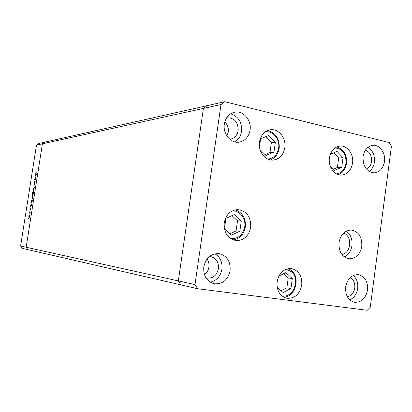 <?xml version="1.0" encoding="UTF-8"?>
<svg xmlns="http://www.w3.org/2000/svg" width="412" height="412" viewBox="0 0 412 412"><rect width="100%" height="100%" fill="white"/><g stroke="black" fill="none" stroke-linecap="round" stroke-linejoin="round"><path stroke-width="0.62" d="M224.684 101.707L220.987 104.545L194.994 284.604L197.734 288.745L367.21 310.293L370.254 307.306L391.4 146.44L389.288 142.567L224.684 101.707L207.015 105.678L203.43 108.402L207.015 105.678L44.779 142.125L42.41 143.814L26.172 247.246L27.913 249.657L22.305 248.364L20.6 246.01L36.483 145.117L38.8 143.469L44.779 142.125L42.41 143.814L36.483 145.117M220.987 104.545L203.43 108.402L178.314 280.917L26.172 247.246L42.41 143.814L203.43 108.402L178.314 280.917L180.966 284.888L27.913 249.657L26.172 247.246L20.6 246.01M35.777 177.206L34.974 177.273L35.025 176.944L36.05 176.856L34.85 179.411L35.659 179.349L35.607 179.678L34.582 179.756L35.896 177.227M34.186 183.86L34.469 181.707L34.222 183.531L35.051 181.903L35.149 182.789L34.819 183.778L34.999 182.228L34.186 183.86M33.609 185.936L34.886 184.288L33.83 185.9L34.392 187.439L33.872 185.982M32.96 189.927L33.836 187.98L34.036 189.865L33.192 191.827L33.058 189.942M31.806 197.24L32.677 195.314L32.883 197.214L32.038 199.166L31.909 197.26M30.869 203.384L31.6 205.207L30.323 206.865L31.049 204.311L30.869 203.384M28.438 218.787L28.567 218.489L28.603 218.813M29.407 215.028L29.571 216.449L28.969 217.809L28.814 216.388L29.407 215.028M29.185 214.034L29.314 213.735L29.35 214.06M29.458 212.365L29.509 212.036L30.246 212.082L30.035 213.354L29.947 212.453L29.458 212.365M29.649 211.068L29.782 210.769L29.813 211.093M30.596 208.678L30.473 210.048L30.55 209.008L30.019 210.069L30.148 208.513L30.066 209.739L30.612 208.678M31.436 202.931L31.415 199.913L32.43 199.923L32.095 201.834L31.436 202.931M32.409 193.583L32.563 192.589L33.583 192.574L33.037 194.459L32.883 194.037L32.491 194.742L32.512 193.599M35.653 172.922L36.416 174.554L35.113 176.382L35.844 173.802L35.653 172.922M35.968 171.428L36.045 171.902L36.843 171.83L36.792 172.159L35.968 172.226L36.122 170.527L35.968 171.428M29.607 215.394L28.814 216.388M29.262 217.515L29.355 215.358M28.902 216.393L29.02 217.479M29.973 212.417L30.019 212.113L29.509 212.036M30.915 205.804L31.405 205.171L31.121 204.496L31.111 205.84M31.884 200.247L31.415 199.913M31.925 199.995L32.419 200M32.275 200.253L31.466 200.242L31.487 202.601L32.373 200.268M32.09 198.836L32.775 197.23L32.62 195.638L31.915 197.23L32.064 198.831L32.368 198.883L32.064 198.831M32.909 195.69L32.636 195.643L32.909 195.69M33.037 192.919L32.563 192.589M33.073 192.677L33.568 192.667M33.357 193.352L33.429 192.904L33.099 192.909L33.073 194.129L33.46 193.367M32.96 193.13L32.62 192.919L32.553 194.418L33.063 193.146M33.243 191.503L33.928 189.881L33.774 188.31L33.063 189.911L33.212 191.498L33.516 191.549L33.212 191.498M34.062 188.361L33.794 188.315L34.062 188.356M35.18 182.171L34.86 182.114M35.504 177.227L35.025 176.944M35.535 177.036L36.009 176.995M35.638 179.477L34.85 179.411M34.886 179.73L34.593 179.678M35.715 175.275L36.21 174.595L35.921 173.972L35.896 175.306M36.503 171.969L36.817 171.979M330.295 166.278L334.395 170.506L341.739 167.21L343.026 157.683L336.99 151.364L330.347 154.263M333.241 169.311L337.397 167.452L338.674 157.997L333.694 152.8M338.674 157.997L343.026 157.683M337.397 167.452L341.739 167.21M260.049 149.613L265.925 155.453L273.965 152.079L275.36 142.119L268.737 135.44L260.642 138.736L259.483 146.981M265.014 154.546L269.994 152.461L271.379 142.583L265.565 136.733M271.379 142.583L275.36 142.119M269.994 152.461L273.965 152.079M234.377 214.559L225.925 218.345L224.452 228.67L231.451 235.113L239.841 231.25L241.288 221.023L234.377 214.559M229.978 233.758L236.076 230.957L237.513 220.817L231.961 215.641M237.513 220.817L241.288 221.023M236.076 230.957L239.841 231.25M277.585 279.233L276.885 284.29M277.122 287.087L283.101 292.551L290.944 288.529L292.309 278.6L285.851 272.61L278.795 276.143M281.102 290.728L286.886 287.772L288.24 277.93L283.672 273.702M288.24 277.93L292.309 278.6M286.886 287.772L290.944 288.529M342.037 254.683C346.198 253.473 348.748 250.29 349.67 245.135C350.112 239.233 348.14 235.164 343.762 232.929M284.805 147.754C283.404 154.989 279.578 159.099 273.326 160.077C265.333 161.015 257.907 151.42 259.483 141.986C260.817 135.074 264.411 131.006 270.272 129.77C278.574 128.286 286.422 138.118 284.805 147.754M352.528 163.173C351.163 170.347 347.501 174.317 341.553 175.079C334.415 175.646 328.034 166.7 329.435 157.914C330.754 150.988 334.245 147.043 339.9 146.069C347.29 145.112 353.954 154.243 352.528 163.173M344.303 256.903C348.511 254.786 351.06 250.99 351.956 245.526C352.538 239.207 350.669 234.407 346.348 231.132M361.777 246.386C360.073 254.611 355.824 258.746 349.021 258.793C341.934 257.037 338.597 251.603 339.019 242.493C340.678 234.505 344.767 230.365 351.292 230.071C358.682 231.601 362.179 237.039 361.777 246.386M301.749 285.15C299.637 294.436 294.611 298.798 286.67 298.237C279.727 295.996 276.524 290.496 277.055 281.736C279.089 272.759 283.909 268.372 291.516 268.578C298.844 270.566 302.259 276.091 301.749 285.15M250.676 227.367C248.755 236.117 243.889 240.526 236.076 240.587C227.728 238.687 223.778 232.775 224.226 222.84C226.044 214.482 230.638 210.069 238.002 209.605C246.855 211.119 251.078 217.042 250.676 227.367M224.334 124.1C222.671 133.745 230.756 143.541 239.063 142.166C245.073 140.992 248.74 136.975 250.058 130.115C251.763 120.247 243.183 110.189 234.567 112.203C228.984 113.624 225.575 117.59 224.334 124.1M234.783 141.877C238.522 139.663 240.783 136.161 241.571 131.376C242.05 122.184 238.378 116.328 230.565 113.82M345.673 286.932C345.204 295.183 348.104 300.286 354.377 302.243C361.324 302.599 365.717 298.53 367.556 290.027C368.009 281.566 364.965 276.452 358.425 274.675C351.714 274.567 347.465 278.651 345.673 286.932M349.742 299.864C354.099 297.835 356.746 294.019 357.678 288.41C358.229 282.956 356.782 278.636 353.336 275.453M203.786 266.878C203.229 275.783 206.649 281.406 214.039 283.76C222.516 284.419 227.872 280.036 230.112 270.602C230.632 261.301 226.94 255.636 219.035 253.612C210.99 253.421 205.907 257.84 203.786 266.878M210.187 282.205C216.588 280.747 220.497 276.411 221.924 269.201C222.573 262.223 220.235 257.088 214.91 253.792M363.07 156.555C362.848 166.427 366.598 171.861 374.312 172.855C379.828 172.128 383.217 168.364 384.489 161.566C385.807 153.115 379.668 144.458 372.829 145.323C367.556 146.219 364.301 149.963 363.07 156.555M369.265 171.521C372.082 169.378 373.797 166.263 374.41 162.179C374.946 155.422 372.793 150.468 367.952 147.321M365.408 150.117C369.842 151.91 371.892 155.71 371.557 161.519C370.954 165.227 369.25 167.751 366.438 169.09M205.897 277.801L206.989 278.1C213.025 278.527 216.841 275.396 218.437 268.706C218.808 262.114 216.187 258.072 210.573 256.588L209.445 256.506M207.071 258.973C208.673 261.347 209.286 264.051 208.899 267.079C208.374 270.298 206.896 272.826 204.455 274.67M347.352 296.764C351.369 295.868 353.841 292.942 354.768 287.998C355.17 283.137 353.635 279.681 350.174 277.631M226.554 117.925L227.125 117.801C234.485 117.863 238.167 122.127 238.162 130.589C237.224 135.445 234.619 138.308 230.349 139.179L229.772 139.235M226.94 136.022L228.269 132.092C228.717 128.034 227.563 124.635 224.803 121.89M194.994 284.604L178.314 280.917L180.966 284.888L197.734 288.745M36.663 171.995L36.153 171.902M336.558 173.921C341.697 173.035 344.849 169.487 346.013 163.265C346.24 153.98 342.588 148.856 335.069 147.898M267.81 159.078C273.686 158.429 277.297 154.737 278.636 148.001C280.139 139.132 272.656 130.187 265.065 131.969M230.478 238.512C238.002 239.14 242.75 235.252 244.713 226.842C246.108 218.453 239.63 210.13 232.198 210.944M281.767 295.78C292.844 298.932 300.734 279.485 291.593 271.827L286.124 269.206M29.808 212.391L30.091 212.438M36.06 171.907L36.555 171.995M338.443 174.693C343.072 172.53 345.75 168.776 346.477 163.42C347.172 155.19 343.963 149.674 336.851 146.878M270.457 159.923C275.35 157.889 278.27 153.98 279.212 148.196C279.666 138.628 275.762 132.746 267.491 130.553M233.429 240.005C240 238.584 243.971 234.237 245.346 226.971C245.959 218.36 242.611 212.649 235.309 209.842M283.863 297.222C295.188 296.743 300.466 278.455 291.835 270.813L288.554 268.572"/></g></svg>
